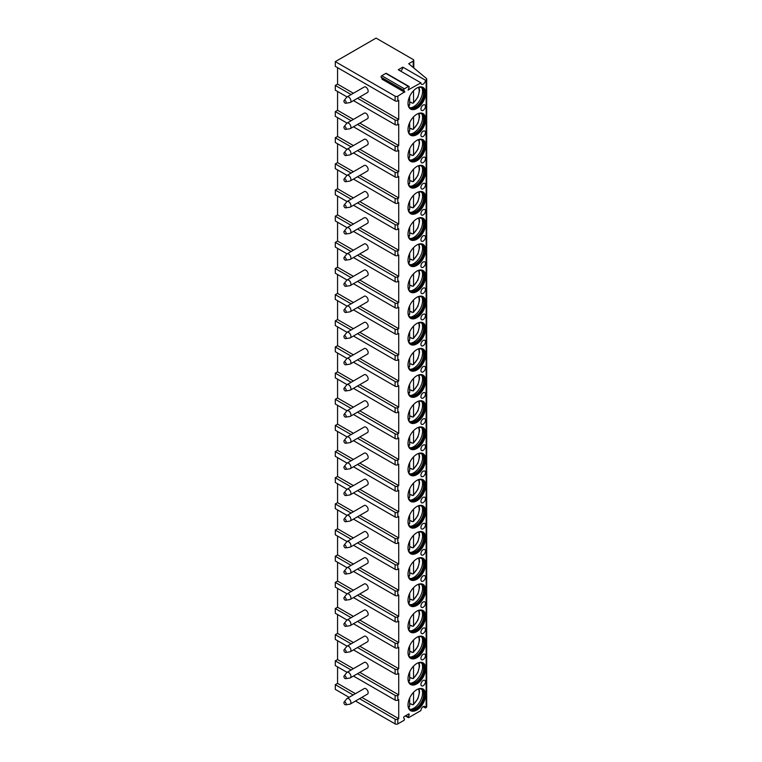 <?xml version="1.0" encoding="UTF-8"?>
<svg xmlns="http://www.w3.org/2000/svg" width="762" height="762" viewBox="0 0 762 762"><rect width="100%" height="100%" fill="white"/><g stroke="black" fill="none" stroke-linecap="round" stroke-linejoin="round"><path stroke-width="1.14" d="M400.536 71.056A3.2 1.848 120 0 0 402.803 67.132L398.269 69.752L420.929 82.829A3.2 1.848 120 0 0 421.586 84.296A3.2 1.848 120 0 0 424.053 83.429A3.2 1.848 120 0 0 425.453 80.21L426.139 79.82A1.924 1.114 0 0 0 426.701 79.029A1.924 1.114 0 0 0 426.358 78.4L408.699 63.732L413.223 61.112A1.924 1.114 0 0 0 413.785 60.331A1.924 1.114 0 0 0 413.223 59.55L376.076 38.1L335.299 61.636L395.107 96.164A1.924 1.114 0 0 0 397.821 96.164L404.812 91.735L382.162 78.657L381.962 79.162L404.612 92.24M408.013 90.021L420.929 82.829M402.803 67.132L425.453 80.21M357.53 124.435L395.107 146.123A1.924 1.114 0 0 0 397.821 146.123L398.726 145.599L398.726 124.149L397.821 124.673A1.924 1.114 0 0 1 395.107 124.673L353.454 100.632M357.53 98.279L395.107 119.967A1.924 1.114 0 0 0 397.821 119.967L398.726 119.444L398.726 100.346L397.821 100.87A1.924 1.114 0 0 1 395.107 100.87L335.299 66.351L335.299 61.636M408.242 90.145L409.042 87.306A0.962 0.552 120 0 0 408.451 86.468L404.403 88.802A0.962 0.552 120 0 0 403.822 90.326L404.812 91.735M423.186 706.641L425.453 707.946L426.139 707.555A1.924 1.114 0 0 0 426.701 706.765L426.701 79.029M425.453 707.946A3.2 1.848 120 0 0 424.796 706.479A3.2 1.848 120 0 0 422.319 707.336A3.2 1.848 120 0 0 420.929 710.565L408.689 717.623L408.289 717.071L409.146 714.88A0.962 0.552 120 0 0 408.556 714.042L404.298 716.499A0.962 0.552 120 0 0 403.717 718.014L404.565 719.223L404.174 720.233L397.821 723.9A1.924 1.114 0 0 1 395.107 723.9L355.492 701.03M359.569 698.678L395.107 719.195A1.924 1.114 0 0 0 397.821 719.195L398.726 718.671L398.726 699.573L397.821 700.097A1.924 1.114 0 0 1 395.107 700.097L353.454 676.056M357.53 673.703L395.107 695.392A1.924 1.114 0 0 0 397.821 695.392L398.726 694.868L398.726 673.418L397.821 673.941A1.924 1.114 0 0 1 395.107 673.941L353.454 649.9M357.53 647.548L395.107 669.236A1.924 1.114 0 0 0 397.821 669.236L398.726 668.712L398.726 647.262L397.821 647.786A1.924 1.114 0 0 1 395.107 647.786L353.454 623.745M357.53 621.392L395.107 643.08A1.924 1.114 0 0 0 397.821 643.08L398.726 642.557L398.726 621.106L397.821 621.63A1.924 1.114 0 0 1 395.107 621.63L353.454 597.589M357.53 595.236L395.107 616.925A1.924 1.114 0 0 0 397.821 616.925L398.726 616.401L398.726 594.951L397.821 595.474A1.924 1.114 0 0 1 395.107 595.474L353.454 571.433M357.53 569.081L395.107 590.769A1.924 1.114 0 0 0 397.821 590.769L398.726 590.245L398.726 568.795L397.821 569.319A1.924 1.114 0 0 1 395.107 569.319L353.454 545.278M357.53 542.925L395.107 564.613A1.924 1.114 0 0 0 397.821 564.613L398.726 564.09L398.726 542.639L397.821 543.163A1.924 1.114 0 0 1 395.107 543.163L353.454 519.122M357.53 516.769L395.107 538.458A1.924 1.114 0 0 0 397.821 538.458L398.726 537.934L398.726 516.484L397.821 517.007A1.924 1.114 0 0 1 395.107 517.007L353.454 492.966M357.53 490.614L395.107 512.302A1.924 1.114 0 0 0 397.821 512.302L398.726 511.778L398.726 490.328L397.821 490.852A1.924 1.114 0 0 1 395.107 490.852L353.454 466.811M357.53 464.458L395.107 486.146A1.924 1.114 0 0 0 397.821 486.146L398.726 485.623L398.726 464.172L397.821 464.696A1.924 1.114 0 0 1 395.107 464.696L353.454 440.655M357.53 438.302L395.107 459.991A1.924 1.114 0 0 0 397.821 459.991L398.726 459.467L398.726 438.017L397.821 438.541A1.924 1.114 0 0 1 395.107 438.541L353.454 414.499M357.53 412.147L395.107 433.835A1.924 1.114 0 0 0 397.821 433.835L398.726 433.311L398.726 411.861L397.821 412.385A1.924 1.114 0 0 1 395.107 412.385L353.454 388.344M357.53 385.991L395.107 407.68A1.924 1.114 0 0 0 397.821 407.68L398.726 407.156L398.726 385.705L397.821 386.229A1.924 1.114 0 0 1 395.107 386.229L353.454 362.188M357.53 359.835L395.107 381.524A1.924 1.114 0 0 0 397.821 381.524L398.726 381L398.726 359.55L397.821 360.074A1.924 1.114 0 0 1 395.107 360.074L353.454 336.032M357.53 333.68L395.107 355.368A1.924 1.114 0 0 0 397.821 355.368L398.726 354.844L398.726 333.394L397.821 333.918A1.924 1.114 0 0 1 395.107 333.918L353.454 309.877M357.53 307.524L395.107 329.213A1.924 1.114 0 0 0 397.821 329.213L398.726 328.689L398.726 307.238L397.821 307.762A1.924 1.114 0 0 1 395.107 307.762L353.454 283.721M357.53 281.368L395.107 303.057A1.924 1.114 0 0 0 397.821 303.057L398.726 302.533L398.726 281.083L397.821 281.607A1.924 1.114 0 0 1 395.107 281.607L353.454 257.566M357.53 255.213L395.107 276.901A1.924 1.114 0 0 0 397.821 276.901L398.726 276.377L398.726 254.927L397.821 255.451A1.924 1.114 0 0 1 395.107 255.451L353.454 231.41M357.53 229.057L395.107 250.746A1.924 1.114 0 0 0 397.821 250.746L398.726 250.222L398.726 228.771L397.821 229.295A1.924 1.114 0 0 1 395.107 229.295L353.454 205.254M357.53 202.902L395.107 224.59A1.924 1.114 0 0 0 397.821 224.59L398.726 224.066L398.726 202.616L397.821 203.14A1.924 1.114 0 0 1 395.107 203.14L353.454 179.099M357.53 176.746L395.107 198.434A1.924 1.114 0 0 0 397.821 198.434L398.726 197.91L398.726 176.46L397.821 176.984A1.924 1.114 0 0 1 395.107 176.984L353.454 152.943M357.53 150.59L395.107 172.279A1.924 1.114 0 0 0 397.821 172.279L398.726 171.755L398.726 150.305L397.821 150.828A1.924 1.114 0 0 1 395.107 150.828L353.454 126.787M425.682 694.734A12.487 7.21 120 0 0 423.091 689.019A12.487 7.21 120 0 0 413.471 692.363A12.487 7.21 120 0 0 408.013 704.936A12.487 7.21 120 0 0 410.604 710.651A12.487 7.21 120 0 0 420.224 707.307A12.487 7.21 120 0 0 425.682 694.734M425.682 668.579A12.487 7.21 120 0 0 423.091 662.864A12.487 7.21 120 0 0 413.471 666.207A12.487 7.21 120 0 0 408.013 678.78A12.487 7.21 120 0 0 410.604 684.495A12.487 7.21 120 0 0 420.224 681.152A12.487 7.21 120 0 0 425.682 668.579M425.682 642.423A12.487 7.21 120 0 0 423.091 636.708A12.487 7.21 120 0 0 413.471 640.051A12.487 7.21 120 0 0 408.013 652.624A12.487 7.21 120 0 0 410.604 658.339A12.487 7.21 120 0 0 420.224 654.996A12.487 7.21 120 0 0 425.682 642.423M425.682 616.268A12.487 7.21 120 0 0 423.091 610.553A12.487 7.21 120 0 0 413.471 613.896A12.487 7.21 120 0 0 408.013 626.469A12.487 7.21 120 0 0 410.604 632.184A12.487 7.21 120 0 0 420.224 628.841A12.487 7.21 120 0 0 425.682 616.268M425.682 590.112A12.487 7.21 120 0 0 423.091 584.397A12.487 7.21 120 0 0 413.471 587.74A12.487 7.21 120 0 0 408.013 600.313A12.487 7.21 120 0 0 410.604 606.028A12.487 7.21 120 0 0 420.224 602.685A12.487 7.21 120 0 0 425.682 590.112M425.682 563.956A12.487 7.21 120 0 0 423.091 558.241A12.487 7.21 120 0 0 413.471 561.584A12.487 7.21 120 0 0 408.013 574.157A12.487 7.21 120 0 0 410.604 579.872A12.487 7.21 120 0 0 420.224 576.529A12.487 7.21 120 0 0 425.682 563.956M425.682 537.801A12.487 7.21 120 0 0 423.091 532.086A12.487 7.21 120 0 0 413.471 535.429A12.487 7.21 120 0 0 408.013 548.002A12.487 7.21 120 0 0 410.604 553.717A12.487 7.21 120 0 0 420.224 550.374A12.487 7.21 120 0 0 425.682 537.801M425.682 511.645A12.487 7.21 120 0 0 423.091 505.93A12.487 7.21 120 0 0 413.471 509.273A12.487 7.21 120 0 0 408.013 521.846A12.487 7.21 120 0 0 410.604 527.561A12.487 7.21 120 0 0 420.224 524.218A12.487 7.21 120 0 0 425.682 511.645M425.682 485.489A12.487 7.21 120 0 0 423.091 479.774A12.487 7.21 120 0 0 413.471 483.118A12.487 7.21 120 0 0 408.013 495.691A12.487 7.21 120 0 0 410.604 501.406A12.487 7.21 120 0 0 420.224 498.062A12.487 7.21 120 0 0 425.682 485.489M425.682 459.334A12.487 7.21 120 0 0 423.091 453.619A12.487 7.21 120 0 0 413.471 456.962A12.487 7.21 120 0 0 408.013 469.535A12.487 7.21 120 0 0 410.604 475.25A12.487 7.21 120 0 0 420.224 471.907A12.487 7.21 120 0 0 425.682 459.334M425.682 433.178A12.487 7.21 120 0 0 423.091 427.463A12.487 7.21 120 0 0 413.471 430.806A12.487 7.21 120 0 0 408.013 443.379A12.487 7.21 120 0 0 410.604 449.094A12.487 7.21 120 0 0 420.224 445.751A12.487 7.21 120 0 0 425.682 433.178M425.682 407.022A12.487 7.21 120 0 0 423.091 401.307A12.487 7.21 120 0 0 413.471 404.651A12.487 7.21 120 0 0 408.013 417.224A12.487 7.21 120 0 0 410.604 422.939A12.487 7.21 120 0 0 420.224 419.595A12.487 7.21 120 0 0 425.682 407.022M425.682 380.867A12.487 7.21 120 0 0 423.091 375.152A12.487 7.21 120 0 0 413.471 378.495A12.487 7.21 120 0 0 408.013 391.068A12.487 7.21 120 0 0 410.604 396.783A12.487 7.21 120 0 0 420.224 393.44A12.487 7.21 120 0 0 425.682 380.867M425.682 354.711A12.487 7.21 120 0 0 423.091 348.996A12.487 7.21 120 0 0 413.471 352.339A12.487 7.21 120 0 0 408.013 364.912A12.487 7.21 120 0 0 410.604 370.627A12.487 7.21 120 0 0 420.224 367.284A12.487 7.21 120 0 0 425.682 354.711M425.682 328.555A12.487 7.21 120 0 0 423.091 322.84A12.487 7.21 120 0 0 413.471 326.184A12.487 7.21 120 0 0 408.013 338.757A12.487 7.21 120 0 0 410.604 344.472A12.487 7.21 120 0 0 420.224 341.128A12.487 7.21 120 0 0 425.682 328.555M425.682 302.4A12.487 7.21 120 0 0 423.091 296.685A12.487 7.21 120 0 0 413.471 300.028A12.487 7.21 120 0 0 408.013 312.601A12.487 7.21 120 0 0 410.604 318.316A12.487 7.21 120 0 0 420.224 314.973A12.487 7.21 120 0 0 425.682 302.4M425.682 276.244A12.487 7.21 120 0 0 423.091 270.529A12.487 7.21 120 0 0 413.471 273.872A12.487 7.21 120 0 0 408.013 286.445A12.487 7.21 120 0 0 410.604 292.16A12.487 7.21 120 0 0 420.224 288.817A12.487 7.21 120 0 0 425.682 276.244M425.682 250.088A12.487 7.21 120 0 0 423.091 244.373A12.487 7.21 120 0 0 413.471 247.717A12.487 7.21 120 0 0 408.013 260.29A12.487 7.21 120 0 0 410.604 266.005A12.487 7.21 120 0 0 420.224 262.661A12.487 7.21 120 0 0 425.682 250.088M425.682 223.933A12.487 7.21 120 0 0 423.091 218.218A12.487 7.21 120 0 0 413.471 221.561A12.487 7.21 120 0 0 408.013 234.134A12.487 7.21 120 0 0 410.604 239.849A12.487 7.21 120 0 0 420.224 236.506A12.487 7.21 120 0 0 425.682 223.933M425.682 197.777A12.487 7.21 120 0 0 423.091 192.062A12.487 7.21 120 0 0 413.471 195.405A12.487 7.21 120 0 0 408.013 207.978A12.487 7.21 120 0 0 410.604 213.693A12.487 7.21 120 0 0 420.224 210.35A12.487 7.21 120 0 0 425.682 197.777M425.682 171.621A12.487 7.21 120 0 0 423.091 165.906A12.487 7.21 120 0 0 413.471 169.25A12.487 7.21 120 0 0 408.013 181.823A12.487 7.21 120 0 0 410.604 187.538A12.487 7.21 120 0 0 420.224 184.194A12.487 7.21 120 0 0 425.682 171.621M425.682 145.466A12.487 7.21 120 0 0 423.091 139.751A12.487 7.21 120 0 0 413.471 143.094A12.487 7.21 120 0 0 408.013 155.667A12.487 7.21 120 0 0 410.604 161.382A12.487 7.21 120 0 0 420.224 158.039A12.487 7.21 120 0 0 425.682 145.466M425.682 119.31A12.487 7.21 120 0 0 423.091 113.595A12.487 7.21 120 0 0 413.471 116.938A12.487 7.21 120 0 0 408.013 129.511A12.487 7.21 120 0 0 410.604 135.226A12.487 7.21 120 0 0 420.224 131.883A12.487 7.21 120 0 0 425.682 119.31M425.682 93.154A12.487 7.21 120 0 0 423.091 87.439A12.487 7.21 120 0 0 413.471 90.783A12.487 7.21 120 0 0 408.013 103.356A12.487 7.21 120 0 0 410.604 109.071A12.487 7.21 120 0 0 420.224 105.728A12.487 7.21 120 0 0 425.682 93.154M423.186 680.485A3.2 1.848 120 0 0 421.1 683.304A3.2 1.848 120 0 0 421.586 685.876A3.2 1.848 120 0 0 423.186 685.714A3.2 1.848 120 0 0 425.282 682.895A3.2 1.848 120 0 0 424.796 680.323A3.2 1.848 120 0 0 423.186 680.485M423.186 654.329A3.2 1.848 120 0 0 421.1 657.149A3.2 1.848 120 0 0 421.586 659.721A3.2 1.848 120 0 0 423.186 659.559A3.2 1.848 120 0 0 425.282 656.739A3.2 1.848 120 0 0 424.796 654.167A3.2 1.848 120 0 0 423.186 654.329M423.186 628.174A3.2 1.848 120 0 0 421.1 630.993A3.2 1.848 120 0 0 421.586 633.565A3.2 1.848 120 0 0 423.186 633.403A3.2 1.848 120 0 0 425.282 630.584A3.2 1.848 120 0 0 424.796 628.012A3.2 1.848 120 0 0 423.186 628.174M423.186 602.018A3.2 1.848 120 0 0 421.1 604.837A3.2 1.848 120 0 0 421.586 607.409A3.2 1.848 120 0 0 423.186 607.247A3.2 1.848 120 0 0 425.282 604.428A3.2 1.848 120 0 0 424.796 601.856A3.2 1.848 120 0 0 423.186 602.018M423.186 575.862A3.2 1.848 120 0 0 421.1 578.682A3.2 1.848 120 0 0 421.586 581.254A3.2 1.848 120 0 0 423.186 581.092A3.2 1.848 120 0 0 425.282 578.272A3.2 1.848 120 0 0 424.796 575.701A3.2 1.848 120 0 0 423.186 575.862M423.186 549.707A3.2 1.848 120 0 0 421.1 552.526A3.2 1.848 120 0 0 421.586 555.098A3.2 1.848 120 0 0 423.186 554.936A3.2 1.848 120 0 0 425.282 552.117A3.2 1.848 120 0 0 424.796 549.545A3.2 1.848 120 0 0 423.186 549.707M423.186 523.551A3.2 1.848 120 0 0 421.1 526.371A3.2 1.848 120 0 0 421.586 528.942A3.2 1.848 120 0 0 423.186 528.78A3.2 1.848 120 0 0 425.282 525.961A3.2 1.848 120 0 0 424.796 523.389A3.2 1.848 120 0 0 423.186 523.551M423.186 497.396A3.2 1.848 120 0 0 421.1 500.215A3.2 1.848 120 0 0 421.586 502.787A3.2 1.848 120 0 0 423.186 502.625A3.2 1.848 120 0 0 425.282 499.805A3.2 1.848 120 0 0 424.796 497.234A3.2 1.848 120 0 0 423.186 497.396M423.186 471.24A3.2 1.848 120 0 0 421.1 474.059A3.2 1.848 120 0 0 421.586 476.631A3.2 1.848 120 0 0 423.186 476.469A3.2 1.848 120 0 0 425.282 473.65A3.2 1.848 120 0 0 424.796 471.078A3.2 1.848 120 0 0 423.186 471.24M423.186 445.084A3.2 1.848 120 0 0 421.1 447.904A3.2 1.848 120 0 0 421.586 450.475A3.2 1.848 120 0 0 423.186 450.313A3.2 1.848 120 0 0 425.282 447.494A3.2 1.848 120 0 0 424.796 444.922A3.2 1.848 120 0 0 423.186 445.084M423.186 418.929A3.2 1.848 120 0 0 421.1 421.748A3.2 1.848 120 0 0 421.586 424.32A3.2 1.848 120 0 0 423.186 424.158A3.2 1.848 120 0 0 425.282 421.338A3.2 1.848 120 0 0 424.796 418.767A3.2 1.848 120 0 0 423.186 418.929M423.186 392.773A3.2 1.848 120 0 0 421.1 395.592A3.2 1.848 120 0 0 421.586 398.164A3.2 1.848 120 0 0 423.186 398.002A3.2 1.848 120 0 0 425.282 395.183A3.2 1.848 120 0 0 424.796 392.611A3.2 1.848 120 0 0 423.186 392.773M423.186 366.617A3.2 1.848 120 0 0 421.1 369.437A3.2 1.848 120 0 0 421.586 372.008A3.2 1.848 120 0 0 423.186 371.846A3.2 1.848 120 0 0 425.282 369.027A3.2 1.848 120 0 0 424.796 366.455A3.2 1.848 120 0 0 423.186 366.617M423.186 340.462A3.2 1.848 120 0 0 421.1 343.281A3.2 1.848 120 0 0 421.586 345.853A3.2 1.848 120 0 0 423.186 345.691A3.2 1.848 120 0 0 425.282 342.871A3.2 1.848 120 0 0 424.796 340.3A3.2 1.848 120 0 0 423.186 340.462M423.186 314.306A3.2 1.848 120 0 0 421.1 317.125A3.2 1.848 120 0 0 421.586 319.697A3.2 1.848 120 0 0 423.186 319.535A3.2 1.848 120 0 0 425.282 316.716A3.2 1.848 120 0 0 424.796 314.144A3.2 1.848 120 0 0 423.186 314.306M423.186 288.15A3.2 1.848 120 0 0 421.1 290.97A3.2 1.848 120 0 0 421.586 293.541A3.2 1.848 120 0 0 423.186 293.38A3.2 1.848 120 0 0 425.282 290.56A3.2 1.848 120 0 0 424.796 287.988A3.2 1.848 120 0 0 423.186 288.15M423.186 261.995A3.2 1.848 120 0 0 421.1 264.814A3.2 1.848 120 0 0 421.586 267.386A3.2 1.848 120 0 0 423.186 267.224A3.2 1.848 120 0 0 425.282 264.404A3.2 1.848 120 0 0 424.796 261.833A3.2 1.848 120 0 0 423.186 261.995M423.186 235.839A3.2 1.848 120 0 0 421.1 238.658A3.2 1.848 120 0 0 421.586 241.23A3.2 1.848 120 0 0 423.186 241.068A3.2 1.848 120 0 0 425.282 238.249A3.2 1.848 120 0 0 424.796 235.677A3.2 1.848 120 0 0 423.186 235.839M423.186 209.683A3.2 1.848 120 0 0 421.1 212.503A3.2 1.848 120 0 0 421.586 215.075A3.2 1.848 120 0 0 423.186 214.913A3.2 1.848 120 0 0 425.282 212.093A3.2 1.848 120 0 0 424.796 209.521A3.2 1.848 120 0 0 423.186 209.683M423.186 183.528A3.2 1.848 120 0 0 421.1 186.347A3.2 1.848 120 0 0 421.586 188.919A3.2 1.848 120 0 0 423.186 188.757A3.2 1.848 120 0 0 425.282 185.938A3.2 1.848 120 0 0 424.796 183.366A3.2 1.848 120 0 0 423.186 183.528M423.186 157.372A3.2 1.848 120 0 0 421.1 160.191A3.2 1.848 120 0 0 421.586 162.763A3.2 1.848 120 0 0 423.186 162.601A3.2 1.848 120 0 0 425.282 159.782A3.2 1.848 120 0 0 424.796 157.21A3.2 1.848 120 0 0 423.186 157.372M423.186 131.216A3.2 1.848 120 0 0 421.1 134.036A3.2 1.848 120 0 0 421.586 136.608A3.2 1.848 120 0 0 423.186 136.446A3.2 1.848 120 0 0 425.282 133.626A3.2 1.848 120 0 0 424.796 131.054A3.2 1.848 120 0 0 423.186 131.216M423.186 105.061A3.2 1.848 120 0 0 421.1 107.88A3.2 1.848 120 0 0 421.586 110.452A3.2 1.848 120 0 0 423.186 110.29A3.2 1.848 120 0 0 425.282 107.471A3.2 1.848 120 0 0 424.796 104.899A3.2 1.848 120 0 0 423.186 105.061M353.387 119.424L337.566 110.29L335.299 111.595L351.13 120.729M398.726 145.599L359.797 123.12M349.091 697.335L335.299 689.372L335.299 684.667L353.168 694.982M347.053 672.351L335.299 665.569L335.299 660.864L351.13 669.998M344.081 649.805A1.6 0.924 60 0 1 345.357 649.986A1.6 0.924 60 0 1 346.177 651.71A1.6 0.924 -120 0 1 345.643 652.51A1.6 0.924 -120 0 1 344.5 651.881A1.6 0.924 -120 0 1 343.91 650.405A1.6 0.924 60 0 1 344.081 649.805L346.748 646.462A3.2 1.848 60 0 1 347.062 646.186L335.299 639.413L335.299 634.708L351.13 643.842M344.081 623.649A1.6 0.924 60 0 1 345.357 623.83A1.6 0.924 60 0 1 346.177 625.554A1.6 0.924 -120 0 1 345.643 626.354A1.6 0.924 -120 0 1 344.5 625.726A1.6 0.924 -120 0 1 343.91 624.249A1.6 0.924 60 0 1 344.081 623.649L346.748 620.306A3.2 1.848 60 0 1 347.062 620.03L335.299 613.258L335.299 608.552L351.13 617.687M344.081 597.494A1.6 0.924 60 0 1 345.357 597.675A1.6 0.924 60 0 1 346.177 599.399A1.6 0.924 -120 0 1 345.643 600.199A1.6 0.924 -120 0 1 344.5 599.57A1.6 0.924 -120 0 1 343.91 598.094A1.6 0.924 60 0 1 344.081 597.494L346.748 594.15A3.2 1.848 60 0 1 347.062 593.874L335.299 587.102L335.299 582.397L351.13 591.531M344.081 571.338A1.6 0.924 60 0 1 345.357 571.519A1.6 0.924 60 0 1 346.177 573.243A1.6 0.924 -120 0 1 345.643 574.043A1.6 0.924 -120 0 1 344.5 573.415A1.6 0.924 -120 0 1 343.91 571.938A1.6 0.924 60 0 1 344.081 571.338L346.748 567.995A3.2 1.848 60 0 1 347.062 567.719L335.299 560.946L335.299 556.241L351.13 565.375M347.053 541.572L335.299 534.791L335.299 530.085L351.13 539.22M344.081 519.027A1.6 0.924 60 0 1 345.357 519.208A1.6 0.924 60 0 1 346.177 520.932A1.6 0.924 -120 0 1 345.643 521.732A1.6 0.924 -120 0 1 344.5 521.103A1.6 0.924 -120 0 1 343.91 519.627A1.6 0.924 60 0 1 344.081 519.027L346.748 515.683A3.2 1.848 60 0 1 347.062 515.407L335.299 508.635L335.299 503.93L351.13 513.064M344.081 492.871A1.6 0.924 60 0 1 345.357 493.052A1.6 0.924 60 0 1 346.177 494.776A1.6 0.924 -120 0 1 345.643 495.576A1.6 0.924 -120 0 1 344.5 494.948A1.6 0.924 -120 0 1 343.91 493.471A1.6 0.924 60 0 1 344.081 492.871L346.748 489.528A3.2 1.848 60 0 1 347.062 489.252L335.299 482.479L335.299 477.774L351.13 486.908M344.081 466.715A1.6 0.924 60 0 1 345.357 466.896A1.6 0.924 60 0 1 346.177 468.62A1.6 0.924 -120 0 1 345.643 469.421A1.6 0.924 -120 0 1 344.5 468.792A1.6 0.924 -120 0 1 343.91 467.316A1.6 0.924 60 0 1 344.081 466.715L346.748 463.372A3.2 1.848 60 0 1 347.062 463.096L335.299 456.324L335.299 451.618L351.13 460.753M344.081 440.56A1.6 0.924 60 0 1 345.357 440.741A1.6 0.924 60 0 1 346.177 442.465A1.6 0.924 -120 0 1 345.643 443.265A1.6 0.924 -120 0 1 344.5 442.636A1.6 0.924 -120 0 1 343.91 441.16A1.6 0.924 60 0 1 344.081 440.56L346.748 437.217A3.2 1.848 60 0 1 347.062 436.94L335.299 430.168L335.299 425.463L351.13 434.597M347.053 410.794L335.299 404.012L335.299 399.307L351.13 408.442M344.081 388.249A1.6 0.924 60 0 1 345.357 388.43A1.6 0.924 60 0 1 346.177 390.154A1.6 0.924 -120 0 1 345.643 390.954A1.6 0.924 -120 0 1 344.5 390.325A1.6 0.924 -120 0 1 343.91 388.849A1.6 0.924 60 0 1 344.081 388.249L346.748 384.905A3.2 1.848 60 0 1 347.062 384.629L335.299 377.857L335.299 373.151L351.13 382.286M344.081 362.093A1.6 0.924 60 0 1 345.357 362.274A1.6 0.924 60 0 1 346.177 363.998A1.6 0.924 -120 0 1 345.643 364.798A1.6 0.924 -120 0 1 344.5 364.169A1.6 0.924 -120 0 1 343.91 362.693A1.6 0.924 60 0 1 344.081 362.093L346.748 358.75A3.2 1.848 60 0 1 347.062 358.473L335.299 351.701L335.299 346.996L351.13 356.13M344.081 335.937A1.6 0.924 60 0 1 345.357 336.118A1.6 0.924 60 0 1 346.177 337.842A1.6 0.924 -120 0 1 345.643 338.642A1.6 0.924 -120 0 1 344.5 338.014A1.6 0.924 -120 0 1 343.91 336.537A1.6 0.924 60 0 1 344.081 335.937L346.748 332.594A3.2 1.848 60 0 1 347.062 332.318L335.299 325.545L335.299 320.84L351.13 329.975M344.081 309.782A1.6 0.924 60 0 1 345.357 309.963A1.6 0.924 60 0 1 346.177 311.687A1.6 0.924 -120 0 1 345.643 312.487A1.6 0.924 -120 0 1 344.5 311.858A1.6 0.924 -120 0 1 343.91 310.382A1.6 0.924 60 0 1 344.081 309.782L346.748 306.438A3.2 1.848 60 0 1 347.062 306.162L335.299 299.39L335.299 294.684L351.13 303.819M347.053 280.016L335.299 273.234L335.299 268.529L351.13 277.663M344.081 257.47A1.6 0.924 60 0 1 345.357 257.651A1.6 0.924 60 0 1 346.177 259.375A1.6 0.924 -120 0 1 345.643 260.175A1.6 0.924 -120 0 1 344.5 259.547A1.6 0.924 -120 0 1 343.91 258.07A1.6 0.924 60 0 1 344.081 257.47L346.748 254.127A3.2 1.848 60 0 1 347.062 253.851L335.299 247.078L335.299 242.373L351.13 251.508M344.081 231.315A1.6 0.924 60 0 1 345.357 231.496A1.6 0.924 60 0 1 346.177 233.22A1.6 0.924 -120 0 1 345.643 234.02A1.6 0.924 -120 0 1 344.5 233.391A1.6 0.924 -120 0 1 343.91 231.915A1.6 0.924 60 0 1 344.081 231.315L346.748 227.971A3.2 1.848 60 0 1 347.062 227.695L335.299 220.923L335.299 216.218L351.13 225.352M344.081 205.159A1.6 0.924 60 0 1 345.357 205.34A1.6 0.924 60 0 1 346.177 207.064A1.6 0.924 -120 0 1 345.643 207.864A1.6 0.924 -120 0 1 344.5 207.235A1.6 0.924 -120 0 1 343.91 205.759A1.6 0.924 60 0 1 344.081 205.159L346.748 201.816A3.2 1.848 60 0 1 347.062 201.539L335.299 194.767L335.299 190.062L351.13 199.196M344.081 179.003A1.6 0.924 60 0 1 345.357 179.184A1.6 0.924 60 0 1 346.177 180.908A1.6 0.924 -120 0 1 345.643 181.708A1.6 0.924 -120 0 1 344.5 181.08A1.6 0.924 -120 0 1 343.91 179.603A1.6 0.924 60 0 1 344.081 179.003L346.748 175.66A3.2 1.848 60 0 1 347.062 175.384L335.299 168.612L335.299 163.906L351.13 173.041M347.053 149.238L335.299 142.456L335.299 137.751L351.13 146.885M335.299 111.595L335.299 116.31L347.053 123.082A3.2 1.848 60 0 1 349.529 123.939A3.2 1.848 60 0 1 350.93 127.159A3.2 1.848 -120 0 1 350.272 128.626A3.2 1.848 -120 0 1 349.872 128.759L345.643 129.397A1.6 0.924 -120 0 0 346.177 128.597A1.6 0.924 60 0 0 345.357 126.873A1.6 0.924 60 0 0 344.081 126.692L346.748 123.349A3.2 1.848 60 0 1 347.062 123.073L364.284 113.138A3.2 1.848 -120 0 1 366.751 113.995A3.2 1.848 -120 0 1 368.151 117.224A3.2 1.848 -120 0 1 367.484 118.691L350.272 128.626M351.13 94.574L335.299 85.439L335.299 90.154L347.053 96.926A3.2 1.848 60 0 1 349.529 97.784A3.2 1.848 60 0 1 350.93 101.003A3.2 1.848 -120 0 1 350.272 102.47A3.2 1.848 -120 0 1 349.872 102.603L345.643 103.241A1.6 0.924 -120 0 0 346.177 102.441A1.6 0.924 60 0 0 345.357 100.717A1.6 0.924 60 0 0 344.081 100.536L346.748 97.193A3.2 1.848 60 0 1 347.062 96.917L364.284 86.982A3.2 1.848 -120 0 1 366.751 87.84A3.2 1.848 -120 0 1 368.151 91.069A3.2 1.848 -120 0 1 367.484 92.535L350.272 102.47M335.299 684.667L337.566 683.362L337.566 666.883M398.726 718.671L361.836 697.373M355.425 693.668L337.566 683.362M335.299 137.751L337.566 136.446L337.566 117.615M335.299 163.906L337.566 162.601L337.566 143.77M335.299 190.062L337.566 188.757L337.566 169.926M335.299 216.218L337.566 214.913L337.566 196.082M335.299 242.373L337.566 241.068L337.566 222.237M335.299 268.529L337.566 267.224L337.566 248.393M335.299 294.684L337.566 293.38L337.566 274.549M335.299 320.84L337.566 319.535L337.566 300.704M335.299 346.996L337.566 345.691L337.566 326.86M335.299 373.151L337.566 371.846L337.566 353.016M335.299 399.307L337.566 398.002L337.566 379.171M335.299 425.463L337.566 424.158L337.566 405.327M335.299 451.618L337.566 450.313L337.566 431.483M335.299 477.774L337.566 476.469L337.566 457.638M335.299 503.93L337.566 502.625L337.566 483.794M335.299 530.085L337.566 528.78L337.566 509.949M335.299 556.241L337.566 554.936L337.566 536.105M335.299 582.397L337.566 581.092L337.566 562.261M335.299 608.552L337.566 607.247L337.566 588.416M335.299 634.708L337.566 633.403L337.566 614.572M335.299 660.864L337.566 659.559L337.566 640.728M335.299 85.439L337.566 84.134L337.566 67.656M337.566 110.29L337.566 91.459M398.726 119.444L359.797 96.965M353.387 93.269L337.566 84.134M345.643 103.241A1.6 0.924 -120 0 1 344.5 102.613A1.6 0.924 -120 0 1 343.91 101.136A1.6 0.924 60 0 1 344.081 100.536M398.726 694.868L359.797 672.389M353.387 668.693L337.566 659.559M350.272 677.894L367.484 667.96A3.2 1.848 -120 0 0 368.151 666.493A3.2 1.848 -120 0 0 366.751 663.264A3.2 1.848 -120 0 0 364.284 662.407L347.062 672.341A3.2 1.848 60 0 1 349.529 673.208A3.2 1.848 60 0 1 350.93 676.427A3.2 1.848 -120 0 1 350.272 677.894A3.2 1.848 -120 0 1 349.872 678.028L345.643 678.666A1.6 0.924 -120 0 0 346.177 677.866A1.6 0.924 60 0 0 345.357 676.142A1.6 0.924 60 0 0 344.081 675.961L346.748 672.617A3.2 1.848 60 0 1 347.062 672.341M345.643 678.666A1.6 0.924 -120 0 1 344.5 678.037A1.6 0.924 -120 0 1 343.91 676.561A1.6 0.924 60 0 1 344.081 675.961M350.272 704.05L367.484 694.115A3.2 1.848 -120 0 0 368.151 692.648A3.2 1.848 -120 0 0 366.751 689.419A3.2 1.848 -120 0 0 364.284 688.562L347.062 698.497A3.2 1.848 60 0 1 349.529 699.364A3.2 1.848 60 0 1 350.93 702.583A3.2 1.848 -120 0 1 350.272 704.05A3.2 1.848 -120 0 1 349.872 704.183L345.643 704.821A1.6 0.924 -120 0 0 346.177 704.021A1.6 0.924 60 0 0 345.357 702.297A1.6 0.924 60 0 0 344.081 702.116L346.748 698.773A3.2 1.848 60 0 1 347.062 698.497M345.643 704.821A1.6 0.924 -120 0 1 344.5 704.193A1.6 0.924 -120 0 1 343.91 702.716A1.6 0.924 60 0 1 344.081 702.116M398.726 668.712L359.797 646.233M353.387 642.537L337.566 633.403M350.272 651.739L367.484 641.804A3.2 1.848 -120 0 0 368.151 640.337A3.2 1.848 -120 0 0 366.751 637.108A3.2 1.848 -120 0 0 364.284 636.251L347.062 646.186A3.2 1.848 60 0 1 349.529 647.052A3.2 1.848 60 0 1 350.93 650.272A3.2 1.848 -120 0 1 350.272 651.739A3.2 1.848 -120 0 1 349.872 651.872L345.643 652.51M398.726 642.557L359.797 620.077M353.387 616.382L337.566 607.247M350.272 625.583L367.484 615.648A3.2 1.848 -120 0 0 368.151 614.182A3.2 1.848 -120 0 0 366.751 610.953A3.2 1.848 -120 0 0 364.284 610.095L347.062 620.03A3.2 1.848 60 0 1 349.529 620.897A3.2 1.848 60 0 1 350.93 624.116A3.2 1.848 -120 0 1 350.272 625.583A3.2 1.848 -120 0 1 349.872 625.716L345.643 626.354M398.726 616.401L359.797 593.922M353.387 590.226L337.566 581.092M350.272 599.427L367.484 589.493A3.2 1.848 -120 0 0 368.151 588.026A3.2 1.848 -120 0 0 366.751 584.797A3.2 1.848 -120 0 0 364.284 583.94L347.062 593.874A3.2 1.848 60 0 1 349.529 594.741A3.2 1.848 60 0 1 350.93 597.96A3.2 1.848 -120 0 1 350.272 599.427A3.2 1.848 -120 0 1 349.872 599.561L345.643 600.199M398.726 590.245L359.797 567.766M353.387 564.071L337.566 554.936M350.272 573.272L367.484 563.337A3.2 1.848 -120 0 0 368.151 561.87A3.2 1.848 -120 0 0 366.751 558.641A3.2 1.848 -120 0 0 364.284 557.784L347.062 567.719A3.2 1.848 60 0 1 349.529 568.585A3.2 1.848 60 0 1 350.93 571.805A3.2 1.848 -120 0 1 350.272 573.272A3.2 1.848 -120 0 1 349.872 573.405L345.643 574.043M398.726 564.09L359.797 541.611M353.387 537.915L337.566 528.78M350.272 547.116L367.484 537.181A3.2 1.848 -120 0 0 368.151 535.715A3.2 1.848 -120 0 0 366.751 532.486A3.2 1.848 -120 0 0 364.284 531.628L347.062 541.563A3.2 1.848 60 0 1 349.529 542.43A3.2 1.848 60 0 1 350.93 545.649A3.2 1.848 -120 0 1 350.272 547.116A3.2 1.848 -120 0 1 349.872 547.249L345.643 547.888A1.6 0.924 -120 0 0 346.177 547.087A1.6 0.924 60 0 0 345.357 545.363A1.6 0.924 60 0 0 344.081 545.182L346.748 541.839A3.2 1.848 60 0 1 347.062 541.563M345.643 547.888A1.6 0.924 -120 0 1 344.5 547.259A1.6 0.924 -120 0 1 343.91 545.783A1.6 0.924 60 0 1 344.081 545.182M398.726 537.934L359.797 515.455M353.387 511.759L337.566 502.625M350.272 520.96L367.484 511.026A3.2 1.848 -120 0 0 368.151 509.559A3.2 1.848 -120 0 0 366.751 506.33A3.2 1.848 -120 0 0 364.284 505.473L347.062 515.407A3.2 1.848 60 0 1 349.529 516.274A3.2 1.848 60 0 1 350.93 519.494A3.2 1.848 -120 0 1 350.272 520.96A3.2 1.848 -120 0 1 349.872 521.094L345.643 521.732M398.726 511.778L359.797 489.299M353.387 485.604L337.566 476.469M350.272 494.805L367.484 484.87A3.2 1.848 -120 0 0 368.151 483.403A3.2 1.848 -120 0 0 366.751 480.174A3.2 1.848 -120 0 0 364.284 479.317L347.062 489.252A3.2 1.848 60 0 1 349.529 490.118A3.2 1.848 60 0 1 350.93 493.338A3.2 1.848 -120 0 1 350.272 494.805A3.2 1.848 -120 0 1 349.872 494.938L345.643 495.576M398.726 485.623L359.797 463.144M353.387 459.448L337.566 450.313M350.272 468.649L367.484 458.714A3.2 1.848 -120 0 0 368.151 457.248A3.2 1.848 -120 0 0 366.751 454.019A3.2 1.848 -120 0 0 364.284 453.161L347.062 463.096A3.2 1.848 60 0 1 349.529 463.963A3.2 1.848 60 0 1 350.93 467.182A3.2 1.848 -120 0 1 350.272 468.649A3.2 1.848 -120 0 1 349.872 468.782L345.643 469.421M398.726 459.467L359.797 436.988M353.387 433.292L337.566 424.158M350.272 442.493L367.484 432.559A3.2 1.848 -120 0 0 368.151 431.092A3.2 1.848 -120 0 0 366.751 427.863A3.2 1.848 -120 0 0 364.284 427.006L347.062 436.94A3.2 1.848 60 0 1 349.529 437.807A3.2 1.848 60 0 1 350.93 441.027A3.2 1.848 -120 0 1 350.272 442.493A3.2 1.848 -120 0 1 349.872 442.627L345.643 443.265M398.726 433.311L359.797 410.832M353.387 407.137L337.566 398.002M350.272 416.338L367.484 406.403A3.2 1.848 -120 0 0 368.151 404.936A3.2 1.848 -120 0 0 366.751 401.707A3.2 1.848 -120 0 0 364.284 400.85L347.062 410.785A3.2 1.848 60 0 1 349.529 411.651A3.2 1.848 60 0 1 350.93 414.871A3.2 1.848 -120 0 1 350.272 416.338A3.2 1.848 -120 0 1 349.872 416.471L345.643 417.109A1.6 0.924 -120 0 0 346.177 416.309A1.6 0.924 60 0 0 345.357 414.585A1.6 0.924 60 0 0 344.081 414.404L346.748 411.061A3.2 1.848 60 0 1 347.062 410.785M345.643 417.109A1.6 0.924 -120 0 1 344.5 416.481A1.6 0.924 -120 0 1 343.91 415.004A1.6 0.924 60 0 1 344.081 414.404M398.726 407.156L359.797 384.677M353.387 380.981L337.566 371.846M350.272 390.182L367.484 380.248A3.2 1.848 -120 0 0 368.151 378.781A3.2 1.848 -120 0 0 366.751 375.552A3.2 1.848 -120 0 0 364.284 374.694L347.062 384.629A3.2 1.848 60 0 1 349.529 385.496A3.2 1.848 60 0 1 350.93 388.715A3.2 1.848 -120 0 1 350.272 390.182A3.2 1.848 -120 0 1 349.872 390.315L345.643 390.954M398.726 381L359.797 358.521M353.387 354.825L337.566 345.691M350.272 364.026L367.484 354.092A3.2 1.848 -120 0 0 368.151 352.625A3.2 1.848 -120 0 0 366.751 349.396A3.2 1.848 -120 0 0 364.284 348.539L347.062 358.473A3.2 1.848 60 0 1 349.529 359.34A3.2 1.848 60 0 1 350.93 362.56A3.2 1.848 -120 0 1 350.272 364.026A3.2 1.848 -120 0 1 349.872 364.16L345.643 364.798M398.726 354.844L359.797 332.365M353.387 328.67L337.566 319.535M350.272 337.871L367.484 327.936A3.2 1.848 -120 0 0 368.151 326.469A3.2 1.848 -120 0 0 366.751 323.24A3.2 1.848 -120 0 0 364.284 322.383L347.062 332.318A3.2 1.848 60 0 1 349.529 333.185A3.2 1.848 60 0 1 350.93 336.404A3.2 1.848 -120 0 1 350.272 337.871A3.2 1.848 -120 0 1 349.872 338.004L345.643 338.642M398.726 328.689L359.797 306.21M353.387 302.514L337.566 293.38M350.272 311.715L367.484 301.781A3.2 1.848 -120 0 0 368.151 300.314A3.2 1.848 -120 0 0 366.751 297.085A3.2 1.848 -120 0 0 364.284 296.228L347.062 306.162A3.2 1.848 60 0 1 349.529 307.029A3.2 1.848 60 0 1 350.93 310.248A3.2 1.848 -120 0 1 350.272 311.715A3.2 1.848 -120 0 1 349.872 311.849L345.643 312.487M398.726 302.533L359.797 280.054M353.387 276.358L337.566 267.224M350.272 285.56L367.484 275.625A3.2 1.848 -120 0 0 368.151 274.158A3.2 1.848 -120 0 0 366.751 270.929A3.2 1.848 -120 0 0 364.284 270.072L347.062 280.006A3.2 1.848 60 0 1 349.529 280.873A3.2 1.848 60 0 1 350.93 284.093A3.2 1.848 -120 0 1 350.272 285.56A3.2 1.848 -120 0 1 349.872 285.693L345.643 286.331A1.6 0.924 -120 0 0 346.177 285.531A1.6 0.924 60 0 0 345.357 283.807A1.6 0.924 60 0 0 344.081 283.626L346.748 280.283A3.2 1.848 60 0 1 347.062 280.006M345.643 286.331A1.6 0.924 -120 0 1 344.5 285.702A1.6 0.924 -120 0 1 343.91 284.226A1.6 0.924 60 0 1 344.081 283.626M398.726 276.377L359.797 253.898M353.387 250.203L337.566 241.068M350.272 259.404L367.484 249.469A3.2 1.848 -120 0 0 368.151 248.002A3.2 1.848 -120 0 0 366.751 244.773A3.2 1.848 -120 0 0 364.284 243.916L347.062 253.851A3.2 1.848 60 0 1 349.529 254.718A3.2 1.848 60 0 1 350.93 257.937A3.2 1.848 -120 0 1 350.272 259.404A3.2 1.848 -120 0 1 349.872 259.537L345.643 260.175M398.726 250.222L359.797 227.743M353.387 224.047L337.566 214.913M350.272 233.248L367.484 223.314A3.2 1.848 -120 0 0 368.151 221.847A3.2 1.848 -120 0 0 366.751 218.618A3.2 1.848 -120 0 0 364.284 217.761L347.062 227.695A3.2 1.848 60 0 1 349.529 228.562A3.2 1.848 60 0 1 350.93 231.781A3.2 1.848 -120 0 1 350.272 233.248A3.2 1.848 -120 0 1 349.872 233.382L345.643 234.02M398.726 224.066L359.797 201.587M353.387 197.891L337.566 188.757M350.272 207.093L367.484 197.158A3.2 1.848 -120 0 0 368.151 195.691A3.2 1.848 -120 0 0 366.751 192.462A3.2 1.848 -120 0 0 364.284 191.605L347.062 201.539A3.2 1.848 60 0 1 349.529 202.406A3.2 1.848 60 0 1 350.93 205.626A3.2 1.848 -120 0 1 350.272 207.093A3.2 1.848 -120 0 1 349.872 207.226L345.643 207.864M398.726 197.91L359.797 175.431M353.387 171.736L337.566 162.601M350.272 180.937L367.484 171.002A3.2 1.848 -120 0 0 368.151 169.535A3.2 1.848 -120 0 0 366.751 166.306A3.2 1.848 -120 0 0 364.284 165.449L347.062 175.384A3.2 1.848 60 0 1 349.529 176.251A3.2 1.848 60 0 1 350.93 179.47A3.2 1.848 -120 0 1 350.272 180.937A3.2 1.848 -120 0 1 349.872 181.07L345.643 181.708M398.726 171.755L359.797 149.276M353.387 145.58L337.566 136.446M350.272 154.781L367.484 144.847A3.2 1.848 -120 0 0 368.151 143.38A3.2 1.848 -120 0 0 366.751 140.151A3.2 1.848 -120 0 0 364.284 139.294L347.062 149.228A3.2 1.848 60 0 1 349.529 150.095A3.2 1.848 60 0 1 350.93 153.314A3.2 1.848 -120 0 1 350.272 154.781A3.2 1.848 -120 0 1 349.872 154.915L345.643 155.553A1.6 0.924 -120 0 0 346.177 154.753A1.6 0.924 60 0 0 345.357 153.029A1.6 0.924 60 0 0 344.081 152.848L346.748 149.504A3.2 1.848 60 0 1 347.062 149.228M345.643 155.553A1.6 0.924 -120 0 1 344.5 154.924A1.6 0.924 -120 0 1 343.91 153.448A1.6 0.924 60 0 1 344.081 152.848M345.643 129.397A1.6 0.924 -120 0 1 344.5 128.768A1.6 0.924 -120 0 1 343.91 127.292A1.6 0.924 60 0 1 344.081 126.692M408.927 86.42L386.277 73.343A0.962 0.552 120 0 0 385.801 73.39L381.752 75.724A0.962 0.552 120 0 0 381.162 77.248L382.162 78.657M410.385 710.517A12.487 7.21 -60 0 0 419.919 706.888A12.487 7.21 -60 0 0 425.225 694.477A12.487 7.21 120 0 0 422.862 688.896M417.938 689.086A11.525 6.658 120 0 1 421.767 689.362A11.525 6.658 120 0 1 424.158 694.639A11.525 6.658 -60 0 1 419.119 706.241A11.525 6.658 -60 0 1 410.242 709.336A11.525 6.658 -60 0 1 408.08 706.155M410.013 709.193A11.525 6.658 -60 0 0 411.518 709.593A11.525 6.658 -60 0 0 423.701 694.382A11.525 6.658 120 0 0 422.634 690.343A11.525 6.658 120 0 0 421.538 689.239M421.957 689.572A12.487 7.21 120 0 1 422.567 692.944A12.487 7.21 -60 0 1 410.508 709.393M411.309 703.974A12.487 7.21 -60 0 1 411.032 704.212L412.623 704.726L413.537 704.174L412.623 704.726M411.032 704.212L409.68 703.431M413.537 692.296L413.537 704.174A10.735 6.191 120 0 0 418.395 688.972M408.775 706.955L409.68 706.403L409.68 698.011M410.385 684.362A12.487 7.21 -60 0 0 419.919 680.733A12.487 7.21 -60 0 0 425.225 668.322A12.487 7.21 120 0 0 422.862 662.74M417.938 662.93A11.525 6.658 120 0 1 421.767 663.207A11.525 6.658 120 0 1 424.158 668.484A11.525 6.658 -60 0 1 419.119 680.085A11.525 6.658 -60 0 1 410.242 683.181A11.525 6.658 -60 0 1 408.08 679.999M410.013 683.038A11.525 6.658 -60 0 0 411.518 683.438A11.525 6.658 -60 0 0 423.701 668.226A11.525 6.658 120 0 0 422.634 664.188A11.525 6.658 120 0 0 421.538 663.083M421.957 663.416A12.487 7.21 120 0 1 422.567 666.788A12.487 7.21 -60 0 1 410.508 683.238M411.309 677.818A12.487 7.21 -60 0 1 411.032 678.056L412.623 678.571L413.537 678.018L412.623 678.571M411.032 678.056L409.68 677.275M413.537 666.14L413.537 678.018A10.735 6.191 120 0 0 418.395 662.816M408.775 680.799L409.68 680.247L409.68 671.855M410.385 658.206A12.487 7.21 -60 0 0 419.919 654.577A12.487 7.21 -60 0 0 425.225 642.166A12.487 7.21 120 0 0 422.862 636.584M417.938 636.775A11.525 6.658 120 0 1 421.767 637.051A11.525 6.658 120 0 1 424.158 642.328A11.525 6.658 -60 0 1 419.119 653.929A11.525 6.658 -60 0 1 410.242 657.025A11.525 6.658 -60 0 1 408.08 653.844M410.013 656.882A11.525 6.658 -60 0 0 411.518 657.282A11.525 6.658 -60 0 0 423.701 642.071A11.525 6.658 120 0 0 422.634 638.032A11.525 6.658 120 0 0 421.538 636.927M421.957 637.261A12.487 7.21 120 0 1 422.567 640.632A12.487 7.21 -60 0 1 410.508 657.082M411.309 651.662A12.487 7.21 -60 0 1 411.032 651.901L412.623 652.415L413.537 651.862L412.623 652.415M411.032 651.901L409.68 651.119M413.537 639.985L413.537 651.862A10.735 6.191 120 0 0 418.395 636.661M408.775 654.644L409.68 654.091L409.68 645.7M410.385 632.05A12.487 7.21 -60 0 0 419.919 628.421A12.487 7.21 -60 0 0 425.225 616.01A12.487 7.21 120 0 0 422.862 610.429M417.938 610.619A11.525 6.658 120 0 1 421.767 610.895A11.525 6.658 120 0 1 424.158 616.172A11.525 6.658 -60 0 1 419.119 627.774A11.525 6.658 -60 0 1 410.242 630.869A11.525 6.658 -60 0 1 408.08 627.688M410.013 630.726A11.525 6.658 -60 0 0 411.518 631.127A11.525 6.658 -60 0 0 423.701 615.915A11.525 6.658 120 0 0 422.634 611.876A11.525 6.658 120 0 0 421.538 610.772M421.957 611.105A12.487 7.21 120 0 1 422.567 614.477A12.487 7.21 -60 0 1 410.508 630.926M411.309 625.507A12.487 7.21 -60 0 1 411.032 625.745L412.623 626.259L413.537 625.707L412.623 626.259M411.032 625.745L409.68 624.964M413.537 613.829L413.537 625.707A10.735 6.191 120 0 0 418.395 610.505M408.775 628.488L409.68 627.936L409.68 619.544M410.385 605.895A12.487 7.21 -60 0 0 419.919 602.266A12.487 7.21 -60 0 0 425.225 589.855A12.487 7.21 120 0 0 422.862 584.273M417.938 584.464A11.525 6.658 120 0 1 421.767 584.74A11.525 6.658 120 0 1 424.158 590.017A11.525 6.658 -60 0 1 419.119 601.618A11.525 6.658 -60 0 1 410.242 604.714A11.525 6.658 -60 0 1 408.08 601.532M410.013 604.571A11.525 6.658 -60 0 0 411.518 604.971A11.525 6.658 -60 0 0 423.701 589.759A11.525 6.658 120 0 0 422.634 585.721A11.525 6.658 120 0 0 421.538 584.616M421.957 584.949A12.487 7.21 120 0 1 422.567 588.321A12.487 7.21 -60 0 1 410.508 604.771M411.309 599.351A12.487 7.21 -60 0 1 411.032 599.589L412.623 600.104L413.537 599.551L412.623 600.104M411.032 599.589L409.68 598.808M413.537 587.673L413.537 599.551A10.735 6.191 120 0 0 418.395 584.349M408.775 602.332L409.68 601.78L409.68 593.388M410.385 579.739A12.487 7.21 -60 0 0 419.919 576.11A12.487 7.21 -60 0 0 425.225 563.699A12.487 7.21 120 0 0 422.862 558.117M417.938 558.308A11.525 6.658 120 0 1 421.767 558.584A11.525 6.658 120 0 1 424.158 563.861A11.525 6.658 -60 0 1 419.119 575.462A11.525 6.658 -60 0 1 410.242 578.558A11.525 6.658 -60 0 1 408.08 575.377M410.013 578.415A11.525 6.658 -60 0 0 411.518 578.815A11.525 6.658 -60 0 0 423.701 563.604A11.525 6.658 120 0 0 422.634 559.565A11.525 6.658 120 0 0 421.538 558.46M421.957 558.794A12.487 7.21 120 0 1 422.567 562.166A12.487 7.21 -60 0 1 410.508 578.615M411.309 573.195A12.487 7.21 -60 0 1 411.032 573.434L412.623 573.948L413.537 573.395L412.623 573.948M411.032 573.434L409.68 572.653M413.537 561.518L413.537 573.395A10.735 6.191 120 0 0 418.395 558.194M408.775 576.177L409.68 575.624L409.68 567.233M410.385 553.583A12.487 7.21 -60 0 0 419.919 549.954A12.487 7.21 -60 0 0 425.225 537.543A12.487 7.21 120 0 0 422.862 531.962M417.938 532.152A11.525 6.658 120 0 1 421.767 532.428A11.525 6.658 120 0 1 424.158 537.705A11.525 6.658 -60 0 1 419.119 549.307A11.525 6.658 -60 0 1 410.242 552.402A11.525 6.658 -60 0 1 408.08 549.221M410.013 552.26A11.525 6.658 -60 0 0 411.518 552.66A11.525 6.658 -60 0 0 423.701 537.448A11.525 6.658 120 0 0 422.634 533.41A11.525 6.658 120 0 0 421.538 532.305M421.957 532.638A12.487 7.21 120 0 1 422.567 536.01A12.487 7.21 -60 0 1 410.508 552.46M411.309 547.04A12.487 7.21 -60 0 1 411.032 547.278L412.623 547.792L413.537 547.24L412.623 547.792M411.032 547.278L409.68 546.497M413.537 535.362L413.537 547.24A10.735 6.191 120 0 0 418.395 532.038M408.775 550.021L409.68 549.469L409.68 541.077M410.385 527.428A12.487 7.21 -60 0 0 419.919 523.799A12.487 7.21 -60 0 0 425.225 511.388A12.487 7.21 120 0 0 422.862 505.806M417.938 505.997A11.525 6.658 120 0 1 421.767 506.273A11.525 6.658 120 0 1 424.158 511.55A11.525 6.658 -60 0 1 419.119 523.151A11.525 6.658 -60 0 1 410.242 526.247A11.525 6.658 -60 0 1 408.08 523.065M410.013 526.104A11.525 6.658 -60 0 0 411.518 526.504A11.525 6.658 -60 0 0 423.701 511.292A11.525 6.658 120 0 0 422.634 507.254A11.525 6.658 120 0 0 421.538 506.149M421.957 506.482A12.487 7.21 120 0 1 422.567 509.854A12.487 7.21 -60 0 1 410.508 526.304M411.309 520.884A12.487 7.21 -60 0 1 411.032 521.122L412.623 521.637L413.537 521.084L412.623 521.637M411.032 521.122L409.68 520.341M413.537 509.207L413.537 521.084A10.735 6.191 120 0 0 418.395 505.882M408.775 523.865L409.68 523.313L409.68 514.922M410.385 501.272A12.487 7.21 -60 0 0 419.919 497.643A12.487 7.21 -60 0 0 425.225 485.232A12.487 7.21 120 0 0 422.862 479.65M417.938 479.841A11.525 6.658 120 0 1 421.767 480.117A11.525 6.658 120 0 1 424.158 485.394A11.525 6.658 -60 0 1 419.119 496.995A11.525 6.658 -60 0 1 410.242 500.091A11.525 6.658 -60 0 1 408.08 496.91M410.013 499.948A11.525 6.658 -60 0 0 411.518 500.348A11.525 6.658 -60 0 0 423.701 485.137A11.525 6.658 120 0 0 422.634 481.098A11.525 6.658 120 0 0 421.538 479.993M421.957 480.327A12.487 7.21 120 0 1 422.567 483.699A12.487 7.21 -60 0 1 410.508 500.148M411.309 494.728A12.487 7.21 -60 0 1 411.032 494.967L412.623 495.481L413.537 494.929L412.623 495.481M411.032 494.967L409.68 494.186M413.537 483.051L413.537 494.929A10.735 6.191 120 0 0 418.395 479.727M408.775 497.71L409.68 497.157L409.68 488.766M410.385 475.117A12.487 7.21 -60 0 0 419.919 471.488A12.487 7.21 -60 0 0 425.225 459.076A12.487 7.21 120 0 0 422.862 453.495M417.938 453.685A11.525 6.658 120 0 1 421.767 453.962A11.525 6.658 120 0 1 424.158 459.238A11.525 6.658 -60 0 1 419.119 470.84A11.525 6.658 -60 0 1 410.242 473.935A11.525 6.658 -60 0 1 408.08 470.754M410.013 473.793A11.525 6.658 -60 0 0 411.518 474.193A11.525 6.658 -60 0 0 423.701 458.981A11.525 6.658 120 0 0 422.634 454.943A11.525 6.658 120 0 0 421.538 453.838M421.957 454.171A12.487 7.21 120 0 1 422.567 457.543A12.487 7.21 -60 0 1 410.508 473.993M411.309 468.573A12.487 7.21 -60 0 1 411.032 468.811L412.623 469.325L413.537 468.773L412.623 469.325M411.032 468.811L409.68 468.03M413.537 456.895L413.537 468.773A10.735 6.191 120 0 0 418.395 453.571M408.775 471.554L409.68 471.002L409.68 462.61M410.385 448.961A12.487 7.21 -60 0 0 419.919 445.332A12.487 7.21 -60 0 0 425.225 432.921A12.487 7.21 120 0 0 422.862 427.339M417.938 427.53A11.525 6.658 120 0 1 421.767 427.806A11.525 6.658 120 0 1 424.158 433.083A11.525 6.658 -60 0 1 419.119 444.684A11.525 6.658 -60 0 1 410.242 447.78A11.525 6.658 -60 0 1 408.08 444.598M410.013 447.637A11.525 6.658 -60 0 0 411.518 448.037A11.525 6.658 -60 0 0 423.701 432.826A11.525 6.658 120 0 0 422.634 428.787A11.525 6.658 120 0 0 421.538 427.682M421.957 428.015A12.487 7.21 120 0 1 422.567 431.387A12.487 7.21 -60 0 1 410.508 447.837M411.309 442.417A12.487 7.21 -60 0 1 411.032 442.655L412.623 443.17L413.537 442.617L412.623 443.17M411.032 442.655L409.68 441.874M413.537 430.74L413.537 442.617A10.735 6.191 120 0 0 418.395 427.415M408.775 445.399L409.68 444.846L409.68 436.455M410.385 422.805A12.487 7.21 -60 0 0 419.919 419.176A12.487 7.21 -60 0 0 425.225 406.765A12.487 7.21 120 0 0 422.862 401.183M417.938 401.374A11.525 6.658 120 0 1 421.767 401.65A11.525 6.658 120 0 1 424.158 406.927A11.525 6.658 -60 0 1 419.119 418.529A11.525 6.658 -60 0 1 410.242 421.624A11.525 6.658 -60 0 1 408.08 418.443M410.013 421.481A11.525 6.658 -60 0 0 411.518 421.881A11.525 6.658 -60 0 0 423.701 406.67A11.525 6.658 120 0 0 422.634 402.631A11.525 6.658 120 0 0 421.538 401.526M421.957 401.86A12.487 7.21 120 0 1 422.567 405.232A12.487 7.21 -60 0 1 410.508 421.681M411.309 416.262A12.487 7.21 -60 0 1 411.032 416.5L412.623 417.014L413.537 416.462L412.623 417.014M411.032 416.5L409.68 415.719M413.537 404.584L413.537 416.462A10.735 6.191 120 0 0 418.395 401.26M408.775 419.243L409.68 418.69L409.68 410.299M410.385 396.65A12.487 7.21 -60 0 0 419.919 393.021A12.487 7.21 -60 0 0 425.225 380.609A12.487 7.21 120 0 0 422.862 375.028M417.938 375.218A11.525 6.658 120 0 1 421.767 375.495A11.525 6.658 120 0 1 424.158 380.771A11.525 6.658 -60 0 1 419.119 392.373A11.525 6.658 -60 0 1 410.242 395.468A11.525 6.658 -60 0 1 408.08 392.287M410.013 395.326A11.525 6.658 -60 0 0 411.518 395.726A11.525 6.658 -60 0 0 423.701 380.514A11.525 6.658 120 0 0 422.634 376.476A11.525 6.658 120 0 0 421.538 375.371M421.957 375.704A12.487 7.21 120 0 1 422.567 379.076A12.487 7.21 -60 0 1 410.508 395.526M411.309 390.106A12.487 7.21 -60 0 1 411.032 390.344L412.623 390.858L413.537 390.306L412.623 390.858M411.032 390.344L409.68 389.563M413.537 378.428L413.537 390.306A10.735 6.191 120 0 0 418.395 375.104M408.775 393.087L409.68 392.535L409.68 384.143M410.385 370.494A12.487 7.21 -60 0 0 419.919 366.865A12.487 7.21 -60 0 0 425.225 354.454A12.487 7.21 120 0 0 422.862 348.872M417.938 349.063A11.525 6.658 120 0 1 421.767 349.339A11.525 6.658 120 0 1 424.158 354.616A11.525 6.658 -60 0 1 419.119 366.217A11.525 6.658 -60 0 1 410.242 369.313A11.525 6.658 -60 0 1 408.08 366.131M410.013 369.17A11.525 6.658 -60 0 0 411.518 369.57A11.525 6.658 -60 0 0 423.701 354.359A11.525 6.658 120 0 0 422.634 350.32A11.525 6.658 120 0 0 421.538 349.215M421.957 349.548A12.487 7.21 120 0 1 422.567 352.92A12.487 7.21 -60 0 1 410.508 369.37M411.309 363.95A12.487 7.21 -60 0 1 411.032 364.188L412.623 364.703L413.537 364.15L412.623 364.703M411.032 364.188L409.68 363.407M413.537 352.273L413.537 364.15A10.735 6.191 120 0 0 418.395 348.948M408.775 366.932L409.68 366.379L409.68 357.988M410.385 344.338A12.487 7.21 -60 0 0 419.919 340.709A12.487 7.21 -60 0 0 425.225 328.298A12.487 7.21 120 0 0 422.862 322.717M417.938 322.907A11.525 6.658 120 0 1 421.767 323.183A11.525 6.658 120 0 1 424.158 328.46A11.525 6.658 -60 0 1 419.119 340.062A11.525 6.658 -60 0 1 410.242 343.157A11.525 6.658 -60 0 1 408.08 339.976M410.013 343.014A11.525 6.658 -60 0 0 411.518 343.414A11.525 6.658 -60 0 0 423.701 328.203A11.525 6.658 120 0 0 422.634 324.164A11.525 6.658 120 0 0 421.538 323.059M421.957 323.393A12.487 7.21 120 0 1 422.567 326.765A12.487 7.21 -60 0 1 410.508 343.214M411.309 337.795A12.487 7.21 -60 0 1 411.032 338.033L412.623 338.547L413.537 337.995L412.623 338.547M411.032 338.033L409.68 337.252M413.537 326.117L413.537 337.995A10.735 6.191 120 0 0 418.395 322.793M408.775 340.776L409.68 340.223L409.68 331.832M410.385 318.183A12.487 7.21 -60 0 0 419.919 314.554A12.487 7.21 -60 0 0 425.225 302.143A12.487 7.21 120 0 0 422.862 296.561M417.938 296.751A11.525 6.658 120 0 1 421.767 297.028A11.525 6.658 120 0 1 424.158 302.304A11.525 6.658 -60 0 1 419.119 313.906A11.525 6.658 -60 0 1 410.242 317.002A11.525 6.658 -60 0 1 408.08 313.82M410.013 316.859A11.525 6.658 -60 0 0 411.518 317.259A11.525 6.658 -60 0 0 423.701 302.047A11.525 6.658 120 0 0 422.634 298.009A11.525 6.658 120 0 0 421.538 296.904M421.957 297.237A12.487 7.21 120 0 1 422.567 300.609A12.487 7.21 -60 0 1 410.508 317.059M411.309 311.639A12.487 7.21 -60 0 1 411.032 311.877L412.623 312.391L413.537 311.839L412.623 312.391M411.032 311.877L409.68 311.096M413.537 299.961L413.537 311.839A10.735 6.191 120 0 0 418.395 296.637M408.775 314.62L409.68 314.068L409.68 305.676M410.385 292.027A12.487 7.21 -60 0 0 419.919 288.398A12.487 7.21 -60 0 0 425.225 275.987A12.487 7.21 120 0 0 422.862 270.405M417.938 270.596A11.525 6.658 120 0 1 421.767 270.872A11.525 6.658 120 0 1 424.158 276.149A11.525 6.658 -60 0 1 419.119 287.75A11.525 6.658 -60 0 1 410.242 290.846A11.525 6.658 -60 0 1 408.08 287.665M410.013 290.703A11.525 6.658 -60 0 0 411.518 291.103A11.525 6.658 -60 0 0 423.701 275.892A11.525 6.658 120 0 0 422.634 271.853A11.525 6.658 120 0 0 421.538 270.748M421.957 271.082A12.487 7.21 120 0 1 422.567 274.453A12.487 7.21 -60 0 1 410.508 290.903M411.309 285.483A12.487 7.21 -60 0 1 411.032 285.721L412.623 286.236L413.537 285.683L412.623 286.236M411.032 285.721L409.68 284.94M413.537 273.806L413.537 285.683A10.735 6.191 120 0 0 418.395 270.481M408.775 288.465L409.68 287.912L409.68 279.521M410.385 265.871A12.487 7.21 -60 0 0 419.919 262.242A12.487 7.21 -60 0 0 425.225 249.831A12.487 7.21 120 0 0 422.862 244.25M417.938 244.44A11.525 6.658 120 0 1 421.767 244.716A11.525 6.658 120 0 1 424.158 249.993A11.525 6.658 -60 0 1 419.119 261.595A11.525 6.658 -60 0 1 410.242 264.69A11.525 6.658 -60 0 1 408.08 261.509M410.013 264.547A11.525 6.658 -60 0 0 411.518 264.947A11.525 6.658 -60 0 0 423.701 249.736A11.525 6.658 120 0 0 422.634 245.697A11.525 6.658 120 0 0 421.538 244.592M421.957 244.926A12.487 7.21 120 0 1 422.567 248.298A12.487 7.21 -60 0 1 410.508 264.747M411.309 259.328A12.487 7.21 -60 0 1 411.032 259.566L412.623 260.08L413.537 259.528L412.623 260.08M411.032 259.566L409.68 258.785M413.537 247.65L413.537 259.528A10.735 6.191 120 0 0 418.395 244.326M408.775 262.309L409.68 261.757L409.68 253.365M410.385 239.716A12.487 7.21 -60 0 0 419.919 236.087A12.487 7.21 -60 0 0 425.225 223.676A12.487 7.21 120 0 0 422.862 218.094M417.938 218.284A11.525 6.658 120 0 1 421.767 218.561A11.525 6.658 120 0 1 424.158 223.838A11.525 6.658 -60 0 1 419.119 235.439A11.525 6.658 -60 0 1 410.242 238.535A11.525 6.658 -60 0 1 408.08 235.353M410.013 238.392A11.525 6.658 -60 0 0 411.518 238.792A11.525 6.658 -60 0 0 423.701 223.58A11.525 6.658 120 0 0 422.634 219.542A11.525 6.658 120 0 0 421.538 218.437M421.957 218.77A12.487 7.21 120 0 1 422.567 222.142A12.487 7.21 -60 0 1 410.508 238.592M411.309 233.172A12.487 7.21 -60 0 1 411.032 233.41L412.623 233.924L413.537 233.372L412.623 233.924M411.032 233.41L409.68 232.629M413.537 221.494L413.537 233.372A10.735 6.191 120 0 0 418.395 218.17M408.775 236.153L409.68 235.601L409.68 227.209M410.385 213.56A12.487 7.21 -60 0 0 419.919 209.931A12.487 7.21 -60 0 0 425.225 197.52A12.487 7.21 120 0 0 422.862 191.938M417.938 192.129A11.525 6.658 120 0 1 421.767 192.405A11.525 6.658 120 0 1 424.158 197.682A11.525 6.658 -60 0 1 419.119 209.283A11.525 6.658 -60 0 1 410.242 212.379A11.525 6.658 -60 0 1 408.08 209.198M410.013 212.236A11.525 6.658 -60 0 0 411.518 212.636A11.525 6.658 -60 0 0 423.701 197.425A11.525 6.658 120 0 0 422.634 193.386A11.525 6.658 120 0 0 421.538 192.281M421.957 192.615A12.487 7.21 120 0 1 422.567 195.986A12.487 7.21 -60 0 1 410.508 212.436M411.309 207.016A12.487 7.21 -60 0 1 411.032 207.254L412.623 207.769L413.537 207.216L412.623 207.769M411.032 207.254L409.68 206.473M413.537 195.339L413.537 207.216A10.735 6.191 120 0 0 418.395 192.014M408.775 209.998L409.68 209.445L409.68 201.054M410.385 187.404A12.487 7.21 -60 0 0 419.919 183.775A12.487 7.21 -60 0 0 425.225 171.364A12.487 7.21 120 0 0 422.862 165.783M417.938 165.973A11.525 6.658 120 0 1 421.767 166.249A11.525 6.658 120 0 1 424.158 171.526A11.525 6.658 -60 0 1 419.119 183.128A11.525 6.658 -60 0 1 410.242 186.223A11.525 6.658 -60 0 1 408.08 183.042M410.013 186.08A11.525 6.658 -60 0 0 411.518 186.48A11.525 6.658 -60 0 0 423.701 171.269A11.525 6.658 120 0 0 422.634 167.23A11.525 6.658 120 0 0 421.538 166.126M421.957 166.459A12.487 7.21 120 0 1 422.567 169.831A12.487 7.21 -60 0 1 410.508 186.28M411.309 180.861A12.487 7.21 -60 0 1 411.032 181.099L412.623 181.613L413.537 181.061L412.623 181.613M411.032 181.099L409.68 180.318M413.537 169.183L413.537 181.061A10.735 6.191 120 0 0 418.395 165.859M408.775 183.842L409.68 183.29L409.68 174.898M410.385 161.249A12.487 7.21 -60 0 0 419.919 157.62A12.487 7.21 -60 0 0 425.225 145.209A12.487 7.21 120 0 0 422.862 139.627M417.938 139.817A11.525 6.658 120 0 1 421.767 140.094A11.525 6.658 120 0 1 424.158 145.371A11.525 6.658 -60 0 1 419.119 156.972A11.525 6.658 -60 0 1 410.242 160.068A11.525 6.658 -60 0 1 408.08 156.886M410.013 159.925A11.525 6.658 -60 0 0 411.518 160.325A11.525 6.658 -60 0 0 423.701 145.113A11.525 6.658 120 0 0 422.634 141.075A11.525 6.658 120 0 0 421.538 139.97M421.957 140.303A12.487 7.21 120 0 1 422.567 143.675A12.487 7.21 -60 0 1 410.508 160.125M411.309 154.705A12.487 7.21 -60 0 1 411.032 154.943L412.623 155.458L413.537 154.905L412.623 155.458M411.032 154.943L409.68 154.162M413.537 143.027L413.537 154.905A10.735 6.191 120 0 0 418.395 139.703M408.775 157.686L409.68 157.134L409.68 148.742M410.385 135.093A12.487 7.21 -60 0 0 419.919 131.464A12.487 7.21 -60 0 0 425.225 119.053A12.487 7.21 120 0 0 422.862 113.471M417.938 113.662A11.525 6.658 120 0 1 421.767 113.938A11.525 6.658 120 0 1 424.158 119.215A11.525 6.658 -60 0 1 419.119 130.816A11.525 6.658 -60 0 1 410.242 133.912A11.525 6.658 -60 0 1 408.08 130.731M410.013 133.769A11.525 6.658 -60 0 0 411.518 134.169A11.525 6.658 -60 0 0 423.701 118.958A11.525 6.658 120 0 0 422.634 114.919A11.525 6.658 120 0 0 421.538 113.814M421.957 114.148A12.487 7.21 120 0 1 422.567 117.519A12.487 7.21 -60 0 1 410.508 133.969M411.309 128.549A12.487 7.21 -60 0 1 411.032 128.788L412.623 129.302L413.537 128.749L412.623 129.302M411.032 128.788L409.68 128.006M413.537 116.872L413.537 128.749A10.735 6.191 120 0 0 418.395 113.548M408.775 131.531L409.68 130.978L409.68 122.587M410.385 108.937A12.487 7.21 -60 0 0 419.919 105.308A12.487 7.21 -60 0 0 425.225 92.897A12.487 7.21 120 0 0 422.862 87.316M417.938 87.506A11.525 6.658 120 0 1 421.767 87.782A11.525 6.658 120 0 1 424.158 93.059A11.525 6.658 -60 0 1 419.119 104.661A11.525 6.658 -60 0 1 410.242 107.756A11.525 6.658 -60 0 1 408.08 104.575M410.013 107.613A11.525 6.658 -60 0 0 411.518 108.014A11.525 6.658 -60 0 0 423.701 92.802A11.525 6.658 120 0 0 422.634 88.763A11.525 6.658 120 0 0 421.538 87.659M421.957 87.992A12.487 7.21 120 0 1 422.567 91.364A12.487 7.21 -60 0 1 410.508 107.813M411.309 102.394A12.487 7.21 -60 0 1 411.032 102.632L412.623 103.146L413.537 102.594L412.623 103.146M411.032 102.632L409.68 101.851M413.537 90.716L413.537 102.594A10.735 6.191 120 0 0 418.395 87.392M408.775 105.375L409.68 104.823L409.68 96.431M397.821 119.967L397.821 124.673M397.821 96.164L397.821 100.87M426.139 79.82L426.139 707.555M397.821 719.195L397.821 723.9M397.821 695.392L397.821 700.097M397.821 669.236L397.821 673.941M397.821 643.08L397.821 647.786M397.821 616.925L397.821 621.63M397.821 590.769L397.821 595.474M397.821 564.613L397.821 569.319M397.821 538.458L397.821 543.163M397.821 512.302L397.821 517.007M397.821 486.146L397.821 490.852M397.821 459.991L397.821 464.696M397.821 433.835L397.821 438.541M397.821 407.68L397.821 412.385M397.821 381.524L397.821 386.229M397.821 355.368L397.821 360.074M397.821 329.213L397.821 333.918M397.821 303.057L397.821 307.762M397.821 276.901L397.821 281.607M397.821 250.746L397.821 255.451M397.821 224.59L397.821 229.295M397.821 198.434L397.821 203.14M397.821 172.279L397.821 176.984M397.821 146.123L397.821 150.828M395.107 719.195L395.107 723.9M395.107 96.164L395.107 100.87M395.107 695.392L395.107 700.097M395.107 669.236L395.107 673.941M395.107 643.08L395.107 647.786M395.107 616.925L395.107 621.63M395.107 590.769L395.107 595.474M395.107 564.613L395.107 569.319M395.107 538.458L395.107 543.163M395.107 512.302L395.107 517.007M395.107 486.146L395.107 490.852M395.107 459.991L395.107 464.696M395.107 433.835L395.107 438.541M395.107 407.68L395.107 412.385M395.107 381.524L395.107 386.229M395.107 355.368L395.107 360.074M395.107 329.213L395.107 333.918M395.107 303.057L395.107 307.762M395.107 276.901L395.107 281.607M395.107 250.746L395.107 255.451M395.107 224.59L395.107 229.295M395.107 198.434L395.107 203.14M395.107 172.279L395.107 176.984M395.107 146.123L395.107 150.828M395.107 119.967L395.107 124.673M409.146 714.88L408.127 714.289M408.289 717.071L405.803 715.632M413.223 61.112L413.223 67.494M408.451 86.468L385.801 73.39M404.403 88.802L381.752 75.724M403.822 90.326L381.162 77.248M408.213 706.612A10.735 6.191 120 0 0 409.68 706.403M408.213 680.456A10.735 6.191 120 0 0 409.68 680.247M408.213 654.301A10.735 6.191 120 0 0 409.68 654.091M408.213 628.145A10.735 6.191 120 0 0 409.68 627.936M408.213 601.99A10.735 6.191 120 0 0 409.68 601.78M408.213 575.834A10.735 6.191 120 0 0 409.68 575.624M408.213 549.678A10.735 6.191 120 0 0 409.68 549.469M408.213 523.523A10.735 6.191 120 0 0 409.68 523.313M408.213 497.367A10.735 6.191 120 0 0 409.68 497.157M408.213 471.211A10.735 6.191 120 0 0 409.68 471.002M408.213 445.056A10.735 6.191 120 0 0 409.68 444.846M408.213 418.9A10.735 6.191 120 0 0 409.68 418.69M408.213 392.744A10.735 6.191 120 0 0 409.68 392.535M408.213 366.589A10.735 6.191 120 0 0 409.68 366.379M408.213 340.433A10.735 6.191 120 0 0 409.68 340.223M408.213 314.277A10.735 6.191 120 0 0 409.68 314.068M408.213 288.122A10.735 6.191 120 0 0 409.68 287.912M408.213 261.966A10.735 6.191 120 0 0 409.68 261.757M408.213 235.81A10.735 6.191 120 0 0 409.68 235.601M408.213 209.655A10.735 6.191 120 0 0 409.68 209.445M408.213 183.499A10.735 6.191 120 0 0 409.68 183.29M408.213 157.343A10.735 6.191 120 0 0 409.68 157.134M408.213 131.188A10.735 6.191 120 0 0 409.68 130.978M408.213 105.032A10.735 6.191 120 0 0 409.68 104.823M405.327 715.909L408.365 717.661M413.785 67.961L413.785 60.331M413.375 704.698L417.909 698.64L419.567 692.229L419.081 688.858M408.451 707.26L409.261 707.069M413.375 678.542L417.909 672.484L419.567 666.074L419.081 662.702M408.451 681.104L409.261 680.914M413.375 652.386L417.909 646.328L419.567 639.918L419.081 636.546M408.451 654.949L409.261 654.758M413.375 626.231L417.909 620.173L419.567 613.762L419.081 610.391M408.451 628.793L409.261 628.602M413.375 600.075L417.909 594.017L419.567 587.607L419.081 584.235M408.451 602.637L409.261 602.447M413.375 573.919L417.909 567.861L419.567 561.451L419.081 558.079M408.451 576.482L409.261 576.291M413.375 547.764L417.909 541.706L419.567 535.295L419.081 531.924M408.451 550.326L409.261 550.135M413.375 521.608L417.909 515.55L419.567 509.14L419.081 505.768M408.451 524.17L409.261 523.98M413.375 495.452L417.909 489.394L419.567 482.984L419.081 479.612M408.451 498.015L409.261 497.824M413.375 469.297L417.909 463.239L419.567 456.829L419.081 453.457M408.451 471.859L409.261 471.668M413.375 443.141L417.909 437.083L419.567 430.673L419.081 427.301M408.451 445.703L409.261 445.513M413.375 416.985L417.909 410.928L419.567 404.517L419.081 401.145M408.451 419.548L409.261 419.357M413.375 390.83L417.909 384.772L419.567 378.362L419.081 374.99M408.451 393.392L409.261 393.202M413.375 364.674L417.909 358.616L419.567 352.206L419.081 348.834M408.451 367.236L409.261 367.046M413.375 338.518L417.909 332.461L419.567 326.05L419.081 322.678M408.451 341.081L409.261 340.89M413.375 312.363L417.909 306.305L419.567 299.895L419.081 296.523M408.451 314.925L409.261 314.735M413.375 286.207L417.909 280.149L419.567 273.739L419.081 270.367M408.451 288.769L409.261 288.579M413.375 260.052L417.909 253.994L419.567 247.583L419.081 244.211M408.451 262.614L409.261 262.423M413.375 233.896L417.909 227.838L419.567 221.428L419.081 218.056M408.451 236.458L409.261 236.268M413.375 207.74L417.909 201.682L419.567 195.272L419.081 191.9M408.451 210.302L409.261 210.112M413.375 181.585L417.909 175.527L419.567 169.116L419.081 165.745M408.451 184.147L409.261 183.956M413.375 155.429L417.909 149.371L419.567 142.961L419.081 139.589M408.451 157.991L409.261 157.801M413.375 129.273L417.909 123.215L419.567 116.805L419.081 113.433M408.451 131.836L409.261 131.645M413.375 103.118L417.909 97.06L419.567 90.649L419.081 87.278M408.451 105.68L409.261 105.489"/></g></svg>
